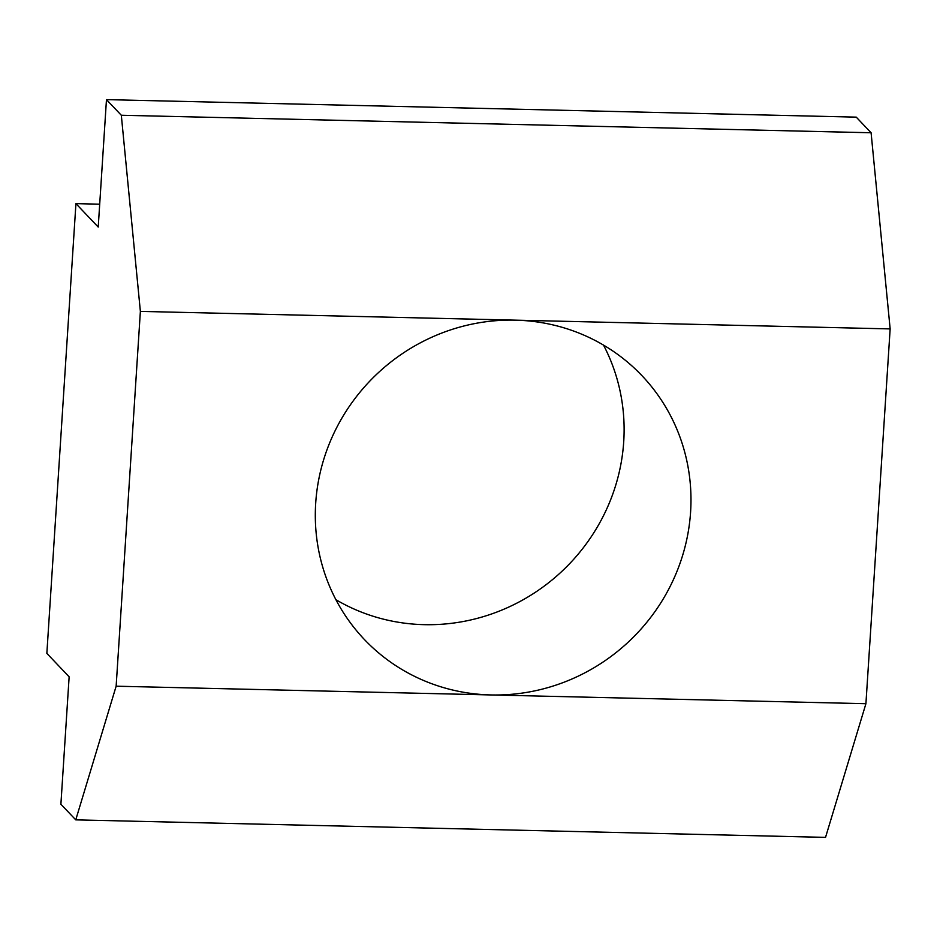 <?xml version="1.0" encoding="UTF-8"?>
<svg xmlns="http://www.w3.org/2000/svg" width="937" height="937" viewBox="0 0 937 937"><rect width="100%" height="100%" fill="white"/><g stroke="black" fill="none" stroke-linecap="round" stroke-linejoin="round"><path stroke-width="1.41" d="M75.932 203.634L46.85 653.382L69.139 676.819L60.893 804.239L75.756 819.863L116.141 686.2L140.374 311.4L515.268 320.149A191.476 183.734 -43.6 0 1 641.88 375.585A191.476 183.734 -43.6 0 1 690.592 511.93A191.476 183.734 -43.6 0 1 491.023 694.949A191.476 183.734 -43.6 0 1 364.411 639.514A191.476 183.734 -43.6 0 1 315.699 503.181A191.476 183.734 -43.6 0 1 515.268 320.149L890.15 328.91L871.094 132.761L856.242 117.137L106.467 99.627L98.221 227.059L75.932 203.634L99.697 204.184M603.522 345.121A191.476 183.734 -43.6 0 1 623.726 441.632A191.476 183.734 -43.6 0 1 335.903 599.692M116.141 686.2L865.917 703.699L890.15 328.91M75.756 819.863L825.532 837.373L865.917 703.699M140.374 311.4L121.318 115.251L871.094 132.761M121.318 115.251L106.467 99.627"/></g></svg>
